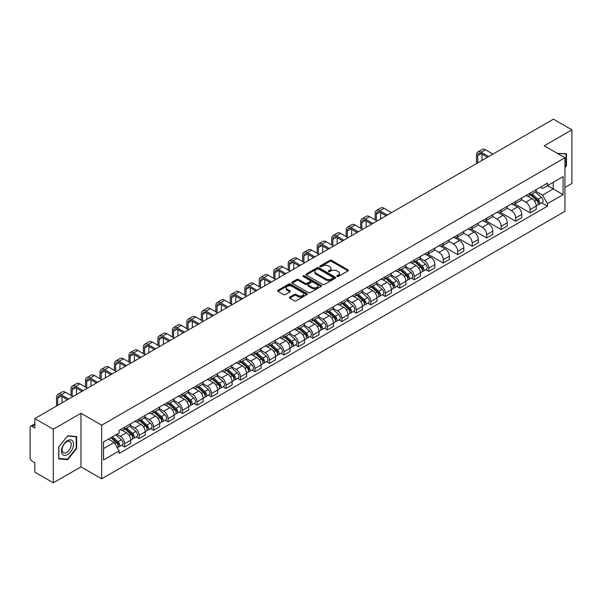 <?xml version="1.0" encoding="UTF-8"?>
<svg xmlns="http://www.w3.org/2000/svg" width="602" height="602" viewBox="0 0 602 602"><rect width="100%" height="100%" fill="white"/><g stroke="black" fill="none" stroke-linecap="round" stroke-linejoin="round"><path stroke-width="0.9" d="M337.045 276.491A0.903 0.519 0 0 0 338.324 276.491L348.009 270.9A1.287 0.745 0 0 0 348.385 270.381A1.287 0.745 0 0 0 348.009 269.854L331.604 260.38A1.287 0.745 0 0 0 329.783 260.38L320.098 265.971A0.903 0.519 0 0 0 319.835 266.34A0.903 0.519 0 0 0 320.098 266.709A0.903 0.519 0 0 0 321.37 266.709L322.627 265.986A4.124 2.378 0 0 1 328.459 265.986L329.828 266.776A4.124 2.378 0 0 1 331.032 268.454A4.124 2.378 0 0 1 329.828 270.14L328.572 270.862A0.903 0.519 0 0 0 328.308 271.231A0.903 0.519 0 0 0 328.572 271.6A0.903 0.519 0 0 0 329.851 271.6L331.1 270.877A4.124 2.378 0 0 1 336.932 270.877L338.301 271.668A4.124 2.378 0 0 1 339.505 273.353A4.124 2.378 0 0 1 338.301 275.031L337.045 275.754A0.903 0.519 0 0 0 336.781 276.122A0.903 0.519 0 0 0 337.045 276.491L337.045 275.754M289.773 297.102A1.287 0.745 0 0 0 289.396 297.629A1.287 0.745 0 0 0 289.773 298.156L294.378 300.812A1.287 0.745 0 0 0 296.199 300.812L306.952 294.604A1.287 0.745 0 0 0 307.329 294.077A1.287 0.745 0 0 0 306.952 293.55L290.548 284.084A1.287 0.745 0 0 0 288.727 284.084L277.973 290.292A1.287 0.745 0 0 0 277.597 290.819A1.287 0.745 0 0 0 277.973 291.345L283.534 294.551A1.287 0.745 0 0 0 285.356 294.551L289.961 291.895A1.287 0.745 0 0 0 290.337 291.368A1.287 0.745 0 0 0 289.961 290.841L287.199 289.253A3.446 1.987 0 0 1 286.191 287.846A3.446 1.987 0 0 1 288.32 286.003A3.446 1.987 0 0 1 292.075 286.439L302.874 292.67A3.446 1.987 0 0 1 303.882 294.077A3.446 1.987 0 0 1 301.76 295.921A3.446 1.987 0 0 1 297.998 295.484L296.199 294.446A1.287 0.745 0 0 0 294.378 294.446L289.773 297.102L289.773 298.156M101.678 425.215L80.977 413.265L53.307 429.234L34.833 418.571L553.426 119.166L571.9 129.829L544.238 145.804L564.939 157.754L101.678 425.215L101.678 478.816L564.939 211.355L564.939 157.754M322.717 284.453A1.287 0.745 0 0 0 324.538 284.453L335.291 278.244A1.287 0.745 0 0 0 335.668 277.718A1.287 0.745 0 0 0 335.291 277.191L318.887 267.717A1.287 0.745 0 0 0 317.066 267.717L306.313 273.925A1.287 0.745 0 0 0 305.936 274.452A1.287 0.745 0 0 0 306.313 274.979L322.717 284.453M303.528 276.687A0.903 0.519 0 0 1 304.446 276.815L304.446 275.746L321.122 285.371A1.287 0.745 0 0 1 321.498 285.897A1.287 0.745 0 0 1 321.122 286.424L310.369 292.632A1.287 0.745 0 0 1 308.548 292.632L292.143 283.158L296.748 280.524L296.748 279.456L292.143 282.112A1.287 0.745 0 0 0 291.767 282.639A1.287 0.745 0 0 0 292.143 283.158L292.143 282.112M296.748 280.524A1.287 0.745 0 0 1 298.569 280.524L298.569 279.456A1.287 0.745 0 0 0 296.748 279.456M298.569 279.456L305.222 283.294A1.287 0.745 0 0 0 307.043 283.294L310.098 281.533A1.287 0.745 0 0 0 310.474 281.006A1.287 0.745 0 0 0 310.098 280.479L303.167 276.484A0.903 0.519 0 0 1 302.904 276.115A0.903 0.519 0 0 1 303.461 275.633A0.903 0.519 0 0 1 304.446 275.746M53.307 429.234L53.307 482.834L34.833 472.171L34.833 462.682L31.959 461.019A2.626 1.513 -120 0 1 30.1 457.806L30.1 427.465A2.626 1.513 -120 0 1 30.642 426.269L34.833 423.846M564.939 187.448L571.9 183.429L571.9 129.829M53.307 482.834L80.977 466.866L101.678 478.816M34.833 418.571L34.833 428.06L31.959 426.397A2.626 1.513 -120 0 0 30.642 426.269M530.121 193.129A6.043 3.484 60 0 1 528.872 195.846L534.997 192.301A6.043 3.484 -120 0 0 536.247 189.592M521.43 199.638L525.855 202.189A6.043 3.484 60 0 1 530.121 209.586L536.254 206.05A6.043 3.484 -120 0 0 531.98 198.652L527.593 196.117M536.254 206.05L536.254 209.315L530.121 212.86L514.763 203.988M528.872 195.846A6.043 3.484 60 0 1 525.9 195.567M530.121 209.586L530.121 212.86M515.643 201.489A6.043 3.484 60 0 1 514.386 204.206L520.519 200.669A6.043 3.484 -120 0 0 521.768 197.953M500.277 212.348L515.643 221.22L521.768 217.683L521.768 214.41A6.043 3.484 -120 0 0 517.494 207.013L513.115 204.484M514.386 204.206A6.043 3.484 60 0 1 511.414 203.935M506.944 207.999L511.369 210.549A6.043 3.484 60 0 1 515.643 217.947L515.643 221.22M501.157 209.857A6.043 3.484 60 0 1 499.908 212.566L506.034 209.029A6.043 3.484 -120 0 0 507.283 206.32M485.799 220.708L501.157 229.58L507.283 226.043L507.283 222.77A6.043 3.484 -120 0 0 503.016 215.373L498.629 212.845M499.908 212.566A6.043 3.484 60 0 1 496.936 212.295M492.459 216.359L496.891 218.91A6.043 3.484 60 0 1 501.157 226.307L501.157 229.58M486.672 218.217A6.043 3.484 60 0 1 485.423 220.926L491.548 217.39A6.043 3.484 -120 0 0 492.805 214.681M471.313 229.076L486.672 237.94L492.805 234.404L492.805 231.13A6.043 3.484 -120 0 0 488.531 223.733L484.143 221.205M485.423 220.926A6.043 3.484 60 0 1 482.45 220.656M477.98 224.719L482.405 227.278A6.043 3.484 60 0 1 486.672 234.675L486.672 237.94M472.194 226.578A6.043 3.484 60 0 1 470.945 229.287L477.07 225.75A6.043 3.484 -120 0 0 478.319 223.041M456.835 237.436L472.194 246.301L478.319 242.764L478.319 239.498A6.043 3.484 -120 0 0 474.052 232.101L469.665 229.565M470.945 229.287A6.043 3.484 60 0 1 467.972 229.016M463.495 233.079L467.92 235.638A6.043 3.484 60 0 1 472.194 243.035L472.194 246.301M457.708 234.938A6.043 3.484 60 0 1 456.459 237.647L462.584 234.11A6.043 3.484 -120 0 0 463.833 231.401M442.35 245.797L457.708 254.661L463.833 251.124L463.833 247.858A6.043 3.484 -120 0 0 459.567 240.461L455.18 237.925M456.459 237.647A6.043 3.484 60 0 1 453.487 237.376M449.017 241.44L453.441 243.998A6.043 3.484 60 0 1 457.708 251.395L457.708 254.661M443.23 243.298A6.043 3.484 60 0 1 441.973 246.015L448.106 242.471A6.043 3.484 -120 0 0 449.355 239.762M427.864 254.157L443.23 263.021L449.355 259.485L449.355 256.219A6.043 3.484 -120 0 0 445.081 248.822L440.702 246.286M441.973 246.015A6.043 3.484 60 0 1 439.001 245.736M434.531 249.807L438.956 252.358A6.043 3.484 60 0 1 443.23 259.755L443.23 263.021M428.744 251.659A6.043 3.484 60 0 1 427.495 254.375L433.621 250.838A6.043 3.484 -120 0 0 434.87 248.122M425.81 269.688L428.744 271.389L434.87 267.852L434.87 264.579A6.043 3.484 -120 0 0 430.603 257.182L426.216 254.654M427.495 254.375A6.043 3.484 60 0 1 424.523 254.097M420.046 258.168L424.47 260.719A6.043 3.484 60 0 1 428.744 268.116L428.744 271.389M414.259 260.026A6.043 3.484 60 0 1 413.01 262.735L419.135 259.199A6.043 3.484 -120 0 0 420.392 256.482M411.324 278.049L414.259 279.749L420.392 276.213L420.392 272.939A6.043 3.484 -120 0 0 416.117 265.542L411.73 263.014M413.01 262.735A6.043 3.484 60 0 1 410.037 262.464M405.567 266.528L409.992 269.079A6.043 3.484 60 0 1 414.259 276.476L414.259 279.749M399.781 268.387A6.043 3.484 60 0 1 398.532 271.096L404.657 267.559A6.043 3.484 -120 0 0 405.906 264.85M396.838 286.417L399.781 288.11L405.906 284.573L405.906 281.3A6.043 3.484 -120 0 0 401.639 273.902L397.252 271.374M398.532 271.096A6.043 3.484 60 0 1 395.552 270.825M391.082 274.888L395.506 277.447A6.043 3.484 60 0 1 399.781 284.836L399.781 288.11M385.295 276.747A6.043 3.484 60 0 1 384.046 279.456L390.171 275.919A6.043 3.484 -120 0 0 391.42 273.21M382.36 294.777L385.295 296.47L391.42 292.933L391.42 289.667A6.043 3.484 -120 0 0 387.154 282.27L382.767 279.734M384.046 279.456A6.043 3.484 60 0 1 381.074 279.185M376.604 283.249L381.028 285.807A6.043 3.484 60 0 1 385.295 293.204L385.295 296.47M370.817 285.107A6.043 3.484 60 0 1 369.56 287.816L375.693 284.279A6.043 3.484 -120 0 0 376.942 281.57M367.875 303.137L370.817 304.83L376.942 301.293L376.942 298.028A6.043 3.484 -120 0 0 372.668 290.631L368.289 288.095M369.56 287.816A6.043 3.484 60 0 1 366.588 287.545M362.118 291.609L366.543 294.167A6.043 3.484 60 0 1 370.817 301.564L370.817 304.83M356.331 293.467A6.043 3.484 60 0 1 355.082 296.184L361.208 292.64A6.043 3.484 -120 0 0 362.457 289.931M353.397 311.497L356.331 313.19L362.457 309.654L362.457 306.388A6.043 3.484 -120 0 0 358.19 298.991L353.803 296.455M355.082 296.184A6.043 3.484 60 0 1 352.11 295.906M347.632 299.969L352.057 302.528A6.043 3.484 60 0 1 356.331 309.925L356.331 313.19M341.846 301.828A6.043 3.484 60 0 1 340.597 304.544L346.722 301.008A6.043 3.484 -120 0 0 347.979 298.291M338.911 319.858L341.846 321.558L347.979 318.022L347.979 314.748A6.043 3.484 -120 0 0 343.704 307.351L339.317 304.823M340.597 304.544A6.043 3.484 60 0 1 337.624 304.266M333.154 308.337L337.579 310.888A6.043 3.484 60 0 1 341.846 318.285L341.846 321.558M327.368 310.196A6.043 3.484 60 0 1 326.118 312.905L332.244 309.368A6.043 3.484 -120 0 0 333.493 306.651M324.425 328.218L327.368 329.919L333.493 326.382L333.493 323.108A6.043 3.484 -120 0 0 329.226 315.711L324.839 313.183M326.118 312.905A6.043 3.484 60 0 1 323.139 312.634M318.669 316.697L323.093 319.248A6.043 3.484 60 0 1 327.368 326.645L327.368 329.919M312.882 318.556A6.043 3.484 60 0 1 311.633 321.265L317.758 317.728A6.043 3.484 -120 0 0 319.007 315.019M309.947 336.586L312.882 338.279L319.007 334.742L319.007 331.469A6.043 3.484 -120 0 0 314.741 324.072L310.354 321.543M311.633 321.265A6.043 3.484 60 0 1 308.66 320.994M304.191 325.057L308.615 327.608A6.043 3.484 60 0 1 312.882 335.005L312.882 338.279M298.404 326.916A6.043 3.484 60 0 1 297.147 329.625L303.28 326.088A6.043 3.484 -120 0 0 304.529 323.379M295.462 344.946L298.404 346.639L304.529 343.102L304.529 339.837A6.043 3.484 -120 0 0 300.255 332.439L295.868 329.904M297.147 329.625A6.043 3.484 60 0 1 294.175 329.354M289.705 333.418L294.13 335.976A6.043 3.484 60 0 1 298.404 343.373L298.404 346.639M283.918 335.276A6.043 3.484 60 0 1 282.669 337.985L288.794 334.449A6.043 3.484 -120 0 0 290.044 331.74M280.983 353.306L283.918 354.999L290.044 351.463L290.044 348.197A6.043 3.484 -120 0 0 285.777 340.8L281.39 338.264M282.669 337.985A6.043 3.484 60 0 1 279.697 337.714M275.219 341.778L279.644 344.336A6.043 3.484 60 0 1 283.918 351.734L283.918 354.999M269.433 343.637A6.043 3.484 60 0 1 268.183 346.346L274.309 342.809A6.043 3.484 -120 0 0 275.565 340.1M266.498 361.667L269.433 363.36L275.565 359.823L275.565 356.557A6.043 3.484 -120 0 0 271.291 349.16L266.904 346.624M268.183 346.346A6.043 3.484 60 0 1 265.211 346.075M260.741 350.138L265.166 352.697A6.043 3.484 60 0 1 269.433 360.094L269.433 363.36M254.955 351.997A6.043 3.484 60 0 1 253.705 354.713L259.831 351.177A6.043 3.484 -120 0 0 261.08 348.46M252.012 370.027L254.955 371.727L261.08 368.183L261.08 364.917A6.043 3.484 -120 0 0 256.806 357.52L252.426 354.992M253.705 354.713A6.043 3.484 60 0 1 250.725 354.435M246.256 358.506L250.68 361.057A6.043 3.484 60 0 1 254.955 368.454L254.955 371.727M240.469 360.365A6.043 3.484 60 0 1 239.22 363.074L245.345 359.537A6.043 3.484 -120 0 0 246.594 356.82M237.534 378.387L240.469 380.088L246.594 376.551L246.594 373.278A6.043 3.484 -120 0 0 242.328 365.881L237.94 363.352M239.22 363.074A6.043 3.484 60 0 1 236.247 362.803M231.778 366.866L236.202 369.417A6.043 3.484 60 0 1 240.469 376.814L240.469 380.088M225.983 368.725A6.043 3.484 60 0 1 224.734 371.434L230.867 367.897A6.043 3.484 -120 0 0 232.116 365.188M223.049 386.755L225.991 388.448L232.116 384.911L232.116 381.638A6.043 3.484 -120 0 0 227.842 374.241L223.455 371.712M224.734 371.434A6.043 3.484 60 0 1 221.762 371.163M217.292 375.227L221.717 377.778A6.043 3.484 60 0 1 225.991 385.175L225.991 388.448M211.505 377.085A6.043 3.484 60 0 1 210.256 379.794L216.381 376.258A6.043 3.484 -120 0 0 217.631 373.549M208.57 395.115L211.505 396.808L217.631 393.272L217.631 389.998A6.043 3.484 -120 0 0 213.364 382.609L208.977 380.073M210.256 379.794A6.043 3.484 60 0 1 207.284 379.523M202.806 383.587L207.231 386.145A6.043 3.484 60 0 1 211.505 393.542L211.505 396.808M197.02 385.446A6.043 3.484 60 0 1 195.77 388.155L201.896 384.618A6.043 3.484 -120 0 0 203.152 381.909M194.085 403.475L197.02 405.169L203.152 401.632L203.152 398.366A6.043 3.484 -120 0 0 198.878 390.969L194.491 388.433M195.77 388.155A6.043 3.484 60 0 1 192.798 387.884M188.328 391.947L192.753 394.506A6.043 3.484 60 0 1 197.02 401.903L197.02 405.169M182.541 393.806A6.043 3.484 60 0 1 181.285 396.515L187.418 392.978A6.043 3.484 -120 0 0 188.667 390.269M179.599 411.836L182.541 413.529L188.667 409.992L188.667 406.726A6.043 3.484 -120 0 0 184.393 399.329L180.013 396.793M181.285 396.515A6.043 3.484 60 0 1 178.312 396.244M173.843 400.307L178.267 402.866A6.043 3.484 60 0 1 182.541 410.263L182.541 413.529M168.056 402.166A6.043 3.484 60 0 1 166.807 404.883L172.932 401.346A6.043 3.484 -120 0 0 174.181 398.629M165.121 420.196L168.056 421.897L174.181 418.352L174.181 415.087A6.043 3.484 -120 0 0 169.915 407.689L165.527 405.161M166.807 404.883A6.043 3.484 60 0 1 163.834 404.604M159.357 408.675L163.789 411.226A6.043 3.484 60 0 1 168.056 418.623L168.056 421.897M153.57 410.526A6.043 3.484 60 0 1 152.321 413.243L158.454 409.706A6.043 3.484 -120 0 0 159.703 406.99M150.635 428.556L153.57 430.257L159.703 426.72L159.703 423.447A6.043 3.484 -120 0 0 155.429 416.05L151.042 413.521M152.321 413.243A6.043 3.484 60 0 1 149.349 412.972M144.879 417.036L149.304 419.586A6.043 3.484 60 0 1 153.57 426.984L153.57 430.257M139.092 418.894A6.043 3.484 60 0 1 137.843 421.603L143.968 418.066A6.043 3.484 -120 0 0 145.217 415.357M136.15 436.917L139.092 438.617L145.217 435.08L145.217 431.807A6.043 3.484 -120 0 0 140.951 424.41L136.564 421.882M137.843 421.603A6.043 3.484 60 0 1 134.871 421.332M130.393 425.396L134.818 427.947A6.043 3.484 60 0 1 139.092 435.344L139.092 438.617M124.606 427.254A6.043 3.484 60 0 1 123.357 429.963L129.483 426.427A6.043 3.484 -120 0 0 130.739 423.718M121.672 445.284L124.606 446.977L130.739 443.441L130.739 440.167A6.043 3.484 -120 0 0 126.465 432.77L122.078 430.242M123.357 429.963A6.043 3.484 60 0 1 120.385 429.693M116.811 434.275L120.34 436.315A6.043 3.484 60 0 1 124.606 443.712L124.606 446.977M540.385 187.207L542.56 188.471L563.081 176.619L553.238 182.301L553.238 188.953L542.56 195.116L535.908 191.27M103.536 448.588L114.214 442.425L119.128 450.943L103.536 459.951L103.536 441.936L119.128 432.936L119.128 430.415L547.481 183.106L547.481 185.627L563.081 194.634L547.481 203.634L542.56 195.116M563.081 176.619L563.081 194.634M119.128 450.943L119.128 453.464L547.481 206.155L547.481 203.634M564.939 167.642L566.467 165.738L566.467 153.796L557.249 153.314L566.008 154.029L566.008 165.603L564.939 166.935M80.977 413.265L80.977 466.866M58.74 458.874L67.702 459.672L76.657 448.528L76.657 436.585L67.702 435.78L58.74 446.925L58.74 458.874M114.214 442.425L108.458 439.099M541.665 202.799L547.481 206.155M566.008 165.467L566.467 165.738M66.754 459.13L67.702 459.672M76.191 448.257L76.657 448.528M337.406 276.619L338.301 276.107A4.124 2.378 0 0 0 339.505 274.422L339.505 273.353M331.032 268.454L331.032 269.53A4.124 2.378 0 0 1 329.828 271.216L328.933 271.728M348.009 269.854L348.009 270.9L331.604 261.456A1.287 0.745 0 0 0 329.783 261.456L320.46 266.837M335.291 277.191L335.291 278.244L318.887 268.793A1.287 0.745 0 0 0 317.066 268.793L306.335 274.994M333.011 278.086A0.903 0.519 0 0 0 333.282 277.718A0.903 0.519 0 0 0 333.011 277.349L318.616 269.034A0.903 0.519 0 0 0 317.344 269.034L316.02 269.801A4.124 2.378 0 0 0 314.808 271.479A4.124 2.378 0 0 0 316.02 273.165L325.863 278.846A4.124 2.378 0 0 0 331.694 278.846L333.011 278.086L333.011 279.155A0.903 0.519 0 0 0 333.282 278.786L333.282 277.718M314.808 271.479L314.808 272.555A4.124 2.378 0 0 0 316.02 274.241L316.02 273.165M333.011 279.155L331.694 279.922A4.124 2.378 0 0 1 325.863 279.922L316.02 274.241M298.569 280.524L305.222 284.362A1.287 0.745 0 0 0 307.043 284.362L310.098 282.601A1.287 0.745 0 0 0 310.474 282.075L310.474 281.006M304.446 276.815L321.107 286.432M312.122 287.282A3.446 1.987 0 0 0 315.884 287.711A3.446 1.987 0 0 0 318.007 285.875A3.446 1.987 0 0 0 316.998 284.468L313.198 282.27A1.287 0.745 0 0 0 311.369 282.27L308.322 284.031A1.287 0.745 0 0 0 307.946 284.558A1.287 0.745 0 0 0 308.322 285.085L312.122 287.282L312.122 288.35A3.446 1.987 0 0 0 315.884 288.779A3.446 1.987 0 0 0 318.007 286.943L318.007 285.875M307.946 284.558L307.946 285.626A1.287 0.745 0 0 0 308.322 286.153L308.322 285.085M312.122 288.35L308.322 286.153M303.882 294.077L303.882 295.153A3.446 1.987 0 0 1 301.76 296.989A3.446 1.987 0 0 1 297.998 296.56L296.199 295.522A1.287 0.745 0 0 0 294.378 295.522L289.795 298.163M286.191 287.846L286.191 288.915A3.446 1.987 0 0 0 287.199 290.322L287.199 289.253M289.938 291.902L287.199 290.322M306.952 293.55L306.952 294.604L290.548 285.152A1.287 0.745 0 0 0 288.727 285.152L277.989 291.353M530.543 194.875L536.442 200.142A3.281 1.896 60 0 1 537.473 205.222L536.247 205.929M530.701 195.018L533.477 196.621M531.137 194.536L537.706 200.391A1.573 0.911 60 0 1 538.196 202.829A1.573 0.911 60 0 1 538.053 202.889M532.123 193.964L538.022 199.232A3.281 1.896 60 0 1 539.053 204.311A3.281 1.896 60 0 1 538.06 204.417M535.411 191.993L541.364 197.305A3.281 1.896 60 0 1 542.394 202.377L539.053 204.311M477.717 162.871L477.717 155.64A4.921 2.844 60 0 1 478.733 153.382A4.921 2.844 60 0 1 481.201 153.63L487.462 157.25M492.94 154.082L485.468 149.77A6.63 3.83 -120 0 0 482.157 149.439L477.883 151.907A6.63 3.83 -120 0 0 476.513 154.94L476.513 163.571M488.673 156.55L481.201 152.238A6.63 3.83 -120 0 0 477.883 151.907M481.984 160.41L481.984 154.082M565.428 153.698L566.008 154.029M72.737 441.123A8.533 4.929 120 0 0 64.497 443.328A8.533 4.929 120 0 0 62.284 454.119A8.533 4.929 120 0 0 70.532 451.914A8.533 4.929 120 0 0 72.737 441.123M70.622 442.207A6.464 3.732 120 0 0 69.9 441.537A6.464 3.732 120 0 0 63.887 444.554A6.464 3.732 120 0 0 62.713 452.057A6.464 3.732 120 0 0 63.436 452.727A6.464 3.732 120 0 0 69.448 449.709A6.464 3.732 120 0 0 70.622 442.207M67.514 459.198L58.83 458.423L58.83 446.842L67.514 436.044L76.191 436.819L76.191 448.4L67.514 459.198M75.619 436.488L76.191 436.819M414.68 261.772L420.58 267.04A3.281 1.896 60 0 1 421.611 272.112L420.384 272.819M414.838 261.908L417.615 263.51M415.275 261.426L421.844 267.288A1.573 0.911 60 0 1 422.341 269.726A1.573 0.911 60 0 1 422.19 269.779M416.26 260.862L422.16 266.122A3.281 1.896 60 0 1 423.191 271.201A3.281 1.896 60 0 1 422.198 271.306M419.549 258.883L425.501 264.195A3.281 1.896 60 0 1 426.532 269.275L423.191 271.201M400.195 270.132L406.102 275.4A3.281 1.896 60 0 1 407.133 280.472L405.906 281.179M400.353 270.268L403.129 271.878M400.797 269.786L407.358 275.648A1.573 0.911 60 0 1 407.855 278.086A1.573 0.911 60 0 1 407.712 278.139M401.775 269.222L407.674 274.489A3.281 1.896 60 0 1 408.705 279.561A3.281 1.896 60 0 1 407.72 279.667M405.063 267.243L411.023 272.555A3.281 1.896 60 0 1 412.054 277.635L408.705 279.561M385.716 278.493L391.616 283.76A3.281 1.896 60 0 1 392.647 288.832L391.42 289.539M385.874 278.636L388.651 280.239M386.311 278.147L392.88 284.009A1.573 0.911 60 0 1 393.369 286.447A1.573 0.911 60 0 1 393.226 286.499M387.297 277.582L393.196 282.85A3.281 1.896 60 0 1 394.227 287.922A3.281 1.896 60 0 1 393.234 288.027M390.585 275.603L396.537 280.916A3.281 1.896 60 0 1 397.568 285.995L394.227 287.922M376.34 220.55L376.34 214.169A4.921 2.844 60 0 1 377.356 211.912A4.921 2.844 60 0 1 379.817 212.16L386.085 215.779M391.563 212.611L384.091 208.3A6.63 3.83 -120 0 0 380.773 207.968L376.506 210.437A6.63 3.83 -120 0 0 375.129 213.469L375.129 219.85M387.289 215.08L379.817 210.768A6.63 3.83 -120 0 0 376.506 210.437M380.607 218.94L380.607 212.611M361.855 228.91L361.855 222.529A4.921 2.844 60 0 1 362.878 220.279A4.921 2.844 60 0 1 365.339 220.52L371.6 224.14M377.078 220.979L369.605 216.66A6.63 3.83 -120 0 0 366.294 216.336L362.02 218.797A6.63 3.83 -120 0 0 360.651 221.837L360.651 228.211M372.811 223.44L365.339 219.128A6.63 3.83 -120 0 0 362.02 218.797M366.129 227.3L366.129 220.979M347.369 237.271L347.369 230.89A4.921 2.844 60 0 1 348.392 228.64A4.921 2.844 60 0 1 350.853 228.88L357.121 232.5M362.6 229.339L355.127 225.02A6.63 3.83 -120 0 0 351.809 224.697L347.542 227.157A6.63 3.83 -120 0 0 346.165 230.197L346.165 236.571M358.325 231.8L350.853 227.488A6.63 3.83 -120 0 0 347.542 227.157M351.643 235.66L351.643 229.339M332.891 245.631L332.891 239.25A4.921 2.844 60 0 1 333.907 237A4.921 2.844 60 0 1 336.367 237.241L342.636 240.86M348.114 237.7L340.642 233.388A6.63 3.83 -120 0 0 337.323 233.057L333.056 235.525A6.63 3.83 -120 0 0 331.679 238.558L331.679 244.939M343.847 240.168L336.367 235.849A6.63 3.83 -120 0 0 333.056 235.525M337.158 244.021L337.158 237.7M371.231 286.853L377.13 292.12A3.281 1.896 60 0 1 378.161 297.2L376.942 297.9M371.389 286.996L374.166 288.599M371.825 286.514L378.395 292.369A1.573 0.911 60 0 1 378.891 294.807A1.573 0.911 60 0 1 378.748 294.867M372.811 285.942L378.711 291.21A3.281 1.896 60 0 1 379.742 296.282A3.281 1.896 60 0 1 378.748 296.387M376.099 283.971L382.052 289.284A3.281 1.896 60 0 1 383.083 294.355L379.742 296.282M318.405 253.991L318.405 247.618A4.921 2.844 60 0 1 319.429 245.36A4.921 2.844 60 0 1 321.889 245.608L328.158 249.22M333.636 246.06L326.156 241.748A6.63 3.83 -120 0 0 322.845 241.417L318.571 243.885A6.63 3.83 -120 0 0 317.201 246.918L317.201 253.299M329.362 248.528L321.889 244.209A6.63 3.83 -120 0 0 318.571 243.885M322.68 252.388L322.68 246.06M356.753 295.213L362.652 300.481A3.281 1.896 60 0 1 363.683 305.56L362.457 306.267M356.903 295.356L359.687 296.959M357.347 294.875L363.909 300.729A1.573 0.911 60 0 1 364.406 303.167A1.573 0.911 60 0 1 364.263 303.227M358.325 294.303L364.233 299.57A3.281 1.896 60 0 1 365.263 304.65A3.281 1.896 60 0 1 364.27 304.755M361.621 292.331L367.574 297.644A3.281 1.896 60 0 1 368.605 302.716L365.263 304.65M303.927 262.352L303.927 255.978A4.921 2.844 60 0 1 304.943 253.72A4.921 2.844 60 0 1 307.404 253.969L313.672 257.581M319.15 254.42L311.678 250.108A6.63 3.83 -120 0 0 308.359 249.777L304.093 252.246A6.63 3.83 -120 0 0 302.716 255.278L302.716 261.659M314.876 256.888L307.404 252.577A6.63 3.83 -120 0 0 304.093 252.246M308.194 260.749L308.194 254.42M342.267 303.581L348.167 308.841A3.281 1.896 60 0 1 349.198 313.92L347.971 314.628M342.425 303.717L345.202 305.319M342.862 303.235L349.431 309.097A1.573 0.911 60 0 1 349.928 311.527A1.573 0.911 60 0 1 349.777 311.588M343.847 302.663L349.747 307.931A3.281 1.896 60 0 1 350.778 313.01A3.281 1.896 60 0 1 349.785 313.115M347.136 300.691L353.088 306.004A3.281 1.896 60 0 1 354.119 311.076L350.778 313.01M289.442 270.719L289.442 264.338A4.921 2.844 60 0 1 290.465 262.081A4.921 2.844 60 0 1 292.926 262.329L299.186 265.949M304.665 262.781L297.192 258.469A6.63 3.83 -120 0 0 293.881 258.138L289.607 260.606A6.63 3.83 -120 0 0 288.238 263.638L288.238 270.02M300.398 265.249L292.926 260.937A6.63 3.83 -120 0 0 289.607 260.606M293.716 269.109L293.716 262.781M327.781 311.941L333.689 317.209A3.281 1.896 60 0 1 334.72 322.281L333.493 322.988M327.94 312.077L330.716 313.68M328.383 311.595L334.945 317.457A1.573 0.911 60 0 1 335.442 319.895A1.573 0.911 60 0 1 335.299 319.948M329.362 311.031L335.261 316.291A3.281 1.896 60 0 1 336.292 321.37A3.281 1.896 60 0 1 335.306 321.476M332.65 309.052L338.61 314.364A3.281 1.896 60 0 1 339.633 319.444L336.292 321.37M313.303 320.302L319.203 325.569A3.281 1.896 60 0 1 320.234 330.641L319.007 331.348M313.461 320.437L316.238 322.047M313.898 319.955L320.467 325.817A1.573 0.911 60 0 1 320.956 328.256A1.573 0.911 60 0 1 320.813 328.308M314.884 319.391L320.783 324.659A3.281 1.896 60 0 1 321.814 329.73A3.281 1.896 60 0 1 320.821 329.836M318.172 317.412L324.124 322.725A3.281 1.896 60 0 1 325.155 327.804L321.814 329.73M298.818 328.662L304.717 333.929A3.281 1.896 60 0 1 305.748 339.001L304.529 339.709M298.976 328.805L301.752 330.408M299.412 328.316L305.982 334.178A1.573 0.911 60 0 1 306.478 336.616A1.573 0.911 60 0 1 306.335 336.668M300.398 327.751L306.298 333.019A3.281 1.896 60 0 1 307.329 338.091A3.281 1.896 60 0 1 306.335 338.196M303.686 325.772L309.639 331.085A3.281 1.896 60 0 1 310.67 336.164L307.329 338.091M284.34 337.022L290.239 342.29A3.281 1.896 60 0 1 291.27 347.369L290.044 348.069M284.49 337.165L287.274 338.768M284.934 336.684L291.496 342.538A1.573 0.911 60 0 1 291.993 344.976A1.573 0.911 60 0 1 291.85 345.036M285.912 336.112L291.82 341.379A3.281 1.896 60 0 1 292.85 346.451A3.281 1.896 60 0 1 291.857 346.556M289.208 334.14L295.161 339.453A3.281 1.896 60 0 1 296.192 344.525L292.85 346.451M269.854 345.382L275.754 350.65A3.281 1.896 60 0 1 276.785 355.729L275.558 356.437M270.012 345.525L272.789 347.128M270.448 345.044L277.018 350.898A1.573 0.911 60 0 1 277.514 353.336A1.573 0.911 60 0 1 277.364 353.397M271.434 344.472L277.334 349.739A3.281 1.896 60 0 1 278.365 354.819A3.281 1.896 60 0 1 277.371 354.924M274.723 342.5L280.675 347.813A3.281 1.896 60 0 1 281.706 352.885L278.365 354.819M255.368 353.75L261.276 359.01A3.281 1.896 60 0 1 262.306 364.09L261.08 364.797M255.526 353.886L258.303 355.489M255.97 353.404L262.532 359.266A1.573 0.911 60 0 1 263.029 361.697A1.573 0.911 60 0 1 262.886 361.757M256.949 352.832L262.848 358.1A3.281 1.896 60 0 1 263.879 363.179A3.281 1.896 60 0 1 262.893 363.284M260.237 350.861L266.197 356.173A3.281 1.896 60 0 1 267.22 361.245L263.879 363.179M240.89 362.111L246.79 367.378A3.281 1.896 60 0 1 247.821 372.45L246.594 373.157M241.048 362.246L243.825 363.849M241.485 361.764L248.054 367.626A1.573 0.911 60 0 1 248.543 370.057A1.573 0.911 60 0 1 248.4 370.117M242.471 361.2L248.37 366.46A3.281 1.896 60 0 1 249.401 371.539A3.281 1.896 60 0 1 248.408 371.645M245.759 359.221L251.711 364.534A3.281 1.896 60 0 1 252.742 369.605L249.401 371.539M226.405 370.471L232.304 375.738A3.281 1.896 60 0 1 233.335 380.81L232.116 381.517M226.563 370.606L229.339 372.217M226.999 370.125L233.568 375.987A1.573 0.911 60 0 1 234.065 378.425A1.573 0.911 60 0 1 233.922 378.477M227.985 369.56L233.885 374.828A3.281 1.896 60 0 1 234.915 379.9A3.281 1.896 60 0 1 233.922 380.005M231.273 367.581L237.226 372.894A3.281 1.896 60 0 1 238.257 377.973L234.915 379.9M211.927 378.831L217.826 384.099A3.281 1.896 60 0 1 218.857 389.17L217.631 389.878M212.077 378.974L214.854 380.577M212.521 378.485L219.083 384.347A1.573 0.911 60 0 1 219.579 386.785A1.573 0.911 60 0 1 219.437 386.838M213.499 377.921L219.406 383.188A3.281 1.896 60 0 1 220.43 388.26A3.281 1.896 60 0 1 219.444 388.365M216.795 375.941L222.748 381.254A3.281 1.896 60 0 1 223.778 386.333L220.43 388.26M197.441 387.191L203.341 392.459A3.281 1.896 60 0 1 204.371 397.531L203.145 398.238M197.599 387.334L200.376 388.937M198.035 386.853L204.605 392.707A1.573 0.911 60 0 1 205.094 395.145A1.573 0.911 60 0 1 204.951 395.205M199.021 386.281L204.921 391.548A3.281 1.896 60 0 1 205.952 396.62A3.281 1.896 60 0 1 204.958 396.726M202.31 384.309L208.262 389.614A3.281 1.896 60 0 1 209.293 394.694L205.952 396.62M182.955 395.552L188.862 400.819A3.281 1.896 60 0 1 189.893 405.898L188.667 406.606M183.113 395.695L185.89 397.297M183.55 395.213L190.119 401.067A1.573 0.911 60 0 1 190.616 403.506A1.573 0.911 60 0 1 190.473 403.566M184.536 394.641L190.435 399.909A3.281 1.896 60 0 1 191.466 404.988A3.281 1.896 60 0 1 190.48 405.093M187.824 392.67L193.776 397.982A3.281 1.896 60 0 1 194.807 403.054L191.466 404.988M168.477 403.919L174.377 409.179A3.281 1.896 60 0 1 175.408 414.259L174.181 414.966M168.635 404.055L171.412 405.658M169.072 403.573L175.641 409.435A1.573 0.911 60 0 1 176.13 411.866A1.573 0.911 60 0 1 175.987 411.926M170.05 403.001L175.957 408.269A3.281 1.896 60 0 1 176.988 413.348A3.281 1.896 60 0 1 175.995 413.454M173.346 401.03L179.298 406.342A3.281 1.896 60 0 1 180.329 411.414L176.988 413.348M153.992 412.28L159.891 417.54A3.281 1.896 60 0 1 160.922 422.619L159.703 423.326M154.15 412.415L156.926 414.018M154.586 411.934L161.155 417.796A1.573 0.911 60 0 1 161.652 420.226A1.573 0.911 60 0 1 161.509 420.286M155.572 411.369L161.471 416.629A3.281 1.896 60 0 1 162.502 421.709A3.281 1.896 60 0 1 161.509 421.814M158.86 409.39L164.813 414.703A3.281 1.896 60 0 1 165.843 419.775L162.502 421.709M139.513 420.64L145.413 425.907A3.281 1.896 60 0 1 146.444 430.979L145.217 431.687M139.664 420.775L142.441 422.378M140.108 420.294L146.67 426.156A1.573 0.911 60 0 1 147.166 428.594A1.573 0.911 60 0 1 147.023 428.647M141.086 419.729L146.993 424.997A3.281 1.896 60 0 1 148.017 430.069A3.281 1.896 60 0 1 147.031 430.174M144.382 417.75L150.334 423.063A3.281 1.896 60 0 1 151.365 428.142L148.017 430.069M125.028 429L130.927 434.268A3.281 1.896 60 0 1 131.958 439.34L130.732 440.047M125.186 429.143L127.963 430.746M125.622 428.654L132.192 434.516A1.573 0.911 60 0 1 132.681 436.954A1.573 0.911 60 0 1 132.538 437.007M126.608 428.09L132.508 433.357A3.281 1.896 60 0 1 133.539 438.429A3.281 1.896 60 0 1 132.545 438.534M129.897 426.111L135.849 431.423A3.281 1.896 60 0 1 136.88 436.503L133.539 438.429M274.956 279.08L274.956 272.698A4.921 2.844 60 0 1 275.979 270.448A4.921 2.844 60 0 1 278.44 270.689L284.708 274.309M290.187 271.148L282.714 266.829A6.63 3.83 -120 0 0 279.396 266.505L275.129 268.966A6.63 3.83 -120 0 0 273.752 272.006L273.752 278.38M285.912 273.609L278.44 269.297A6.63 3.83 -120 0 0 275.129 268.966M279.23 277.469L279.23 271.148M260.478 287.44L260.478 281.059A4.921 2.844 60 0 1 261.494 278.809A4.921 2.844 60 0 1 263.954 279.05L270.223 282.669M275.701 279.509L268.229 275.189A6.63 3.83 -120 0 0 264.91 274.866L260.643 277.326A6.63 3.83 -120 0 0 259.266 280.366L259.266 286.74M271.434 281.969L263.954 277.657A6.63 3.83 -120 0 0 260.643 277.326M264.745 285.83L264.745 279.509M245.992 295.8L245.992 289.419A4.921 2.844 60 0 1 247.016 287.169A4.921 2.844 60 0 1 249.476 287.41L255.745 291.029M261.215 287.869L253.743 283.55A6.63 3.83 -120 0 0 250.432 283.226L246.158 285.694A6.63 3.83 -120 0 0 244.788 288.727L244.788 295.1M256.949 290.337L249.476 286.018A6.63 3.83 -120 0 0 246.158 285.694M250.266 294.19L250.266 287.869M231.514 304.16L231.514 297.787A4.921 2.844 60 0 1 232.53 295.529A4.921 2.844 60 0 1 234.991 295.778L241.259 299.39M246.737 296.229L239.265 291.917A6.63 3.83 -120 0 0 235.946 291.586L231.68 294.054A6.63 3.83 -120 0 0 230.303 297.087L230.303 303.468M242.463 298.697L234.991 294.378A6.63 3.83 -120 0 0 231.68 294.054M235.781 302.558L235.781 296.229M217.029 312.521L217.029 306.147A4.921 2.844 60 0 1 218.044 303.89A4.921 2.844 60 0 1 220.513 304.138L226.773 307.75M232.252 304.589L224.779 300.278A6.63 3.83 -120 0 0 221.468 299.947L217.194 302.415A6.63 3.83 -120 0 0 215.825 305.447L215.825 311.828M227.985 307.058L220.513 302.738A6.63 3.83 -120 0 0 217.194 302.415M221.295 310.918L221.295 304.589M202.543 320.889L202.543 314.507A4.921 2.844 60 0 1 203.566 312.25A4.921 2.844 60 0 1 206.027 312.498L212.295 316.118M217.773 312.95L210.301 308.638A6.63 3.83 -120 0 0 206.983 308.307L202.708 310.775A6.63 3.83 -120 0 0 201.339 313.808L201.339 320.189M213.499 315.418L206.027 311.106A6.63 3.83 -120 0 0 202.708 310.775M206.817 319.278L206.817 312.95M188.065 329.249L188.065 322.868A4.921 2.844 60 0 1 189.081 320.618A4.921 2.844 60 0 1 191.541 320.858L197.81 324.478M203.288 321.317L195.816 316.998A6.63 3.83 -120 0 0 192.497 316.675L188.23 319.135A6.63 3.83 -120 0 0 186.853 322.175L186.853 328.549M199.021 323.778L191.541 319.466A6.63 3.83 -120 0 0 188.23 319.135M192.331 327.638L192.331 321.317M173.579 337.609L173.579 331.228A4.921 2.844 60 0 1 174.603 328.978A4.921 2.844 60 0 1 177.063 329.219L183.332 332.838M188.802 329.678L181.33 325.358A6.63 3.83 -120 0 0 178.019 325.035L173.745 327.496A6.63 3.83 -120 0 0 172.375 330.536L172.375 336.909M184.536 332.138L177.063 327.827A6.63 3.83 -120 0 0 173.745 327.496M177.853 335.999L177.853 329.678M159.101 345.969L159.101 339.588A4.921 2.844 60 0 1 160.117 337.338A4.921 2.844 60 0 1 162.578 337.579L168.846 341.199M174.324 338.038L166.852 333.719A6.63 3.83 -120 0 0 163.533 333.395L159.267 335.856A6.63 3.83 -120 0 0 157.89 338.896L157.89 345.27M170.05 340.499L162.578 336.187A6.63 3.83 -120 0 0 159.267 335.856M163.368 344.359L163.368 338.038M144.615 354.33L144.615 347.956A4.921 2.844 60 0 1 145.631 345.698A4.921 2.844 60 0 1 148.1 345.939L154.36 349.559M159.839 346.398L152.366 342.087A6.63 3.83 -120 0 0 149.055 341.755L144.781 344.224A6.63 3.83 -120 0 0 143.411 347.256L143.411 353.637M155.572 348.867L148.1 344.547A6.63 3.83 -120 0 0 144.781 344.224M148.882 352.719L148.882 346.398M130.13 362.69L130.13 356.316A4.921 2.844 60 0 1 131.153 354.059A4.921 2.844 60 0 1 133.614 354.307L139.882 357.919M145.36 354.759L137.888 350.447A6.63 3.83 -120 0 0 134.57 350.116L130.295 352.584A6.63 3.83 -120 0 0 128.926 355.616L128.926 361.998M141.086 357.227L133.614 352.907A6.63 3.83 -120 0 0 130.295 352.584M134.404 361.087L134.404 354.759M115.652 371.058L115.652 364.677A4.921 2.844 60 0 1 116.668 362.419A4.921 2.844 60 0 1 119.128 362.667L125.397 366.287M130.875 363.119L123.402 358.807A6.63 3.83 -120 0 0 120.084 358.476L115.817 360.944A6.63 3.83 -120 0 0 114.44 363.977L114.44 370.358M126.608 365.587L119.128 361.275A6.63 3.83 -120 0 0 115.817 360.944M119.918 369.447L119.918 363.119M101.166 379.418L101.166 373.037A4.921 2.844 60 0 1 102.189 370.787A4.921 2.844 60 0 1 104.65 371.028L110.918 374.647M116.389 371.479L108.917 367.167A6.63 3.83 -120 0 0 105.606 366.836L101.332 369.304A6.63 3.83 -120 0 0 99.962 372.337L99.962 378.718M112.122 373.947L104.65 369.636A6.63 3.83 -120 0 0 101.332 369.304M105.44 377.808L105.44 371.479M86.688 387.778L86.688 381.397A4.921 2.844 60 0 1 87.704 379.147A4.921 2.844 60 0 1 90.165 379.388L96.433 383.007M101.911 379.847L94.439 375.528A6.63 3.83 -120 0 0 91.12 375.204L86.854 377.665A6.63 3.83 -120 0 0 85.476 380.705L85.476 387.078M97.637 382.308L90.165 377.996A6.63 3.83 -120 0 0 86.854 377.665M90.955 386.168L90.955 379.847M72.202 396.139L72.202 389.757A4.921 2.844 60 0 1 73.218 387.507A4.921 2.844 60 0 1 75.686 387.748L81.947 391.368M87.425 388.207L79.953 383.888A6.63 3.83 -120 0 0 76.642 383.564L72.368 386.025A6.63 3.83 -120 0 0 70.998 389.065L70.998 395.439M83.159 390.668L75.686 386.356A6.63 3.83 -120 0 0 72.368 386.025M76.469 394.528L76.469 388.207M110.903 437.684L116.449 442.628A3.281 1.896 60 0 1 117.48 447.7L117.315 447.798M110.964 437.654L113.477 439.106M111.498 437.338L117.706 442.876A1.573 0.911 60 0 1 118.203 445.314A1.573 0.911 60 0 1 118.06 445.367M112.484 436.774L118.022 441.717A3.281 1.896 60 0 1 119.053 446.789A3.281 1.896 60 0 1 118.067 446.895M115.825 434.84L121.363 439.784A3.281 1.896 60 0 1 122.394 444.863L119.053 446.789M57.717 405.357L57.717 398.125A4.921 2.844 60 0 1 58.74 395.868A4.921 2.844 60 0 1 61.201 396.108L67.469 399.728M72.947 396.567L65.468 392.256A6.63 3.83 -120 0 0 62.156 391.925L57.882 394.393A6.63 3.83 -120 0 0 56.513 397.425L56.513 406.057M68.673 399.036L61.201 394.716A6.63 3.83 -120 0 0 57.882 394.393M61.991 402.888L61.991 396.567M139.092 435.344L145.217 431.807M153.57 426.984L159.703 423.447M168.056 418.623L174.181 415.087M182.541 410.263L188.667 406.726M197.02 401.903L203.152 398.366M211.505 393.542L217.631 389.998M225.991 385.175L232.116 381.638M240.469 376.814L246.594 373.278M254.955 368.454L261.08 364.917M269.433 360.094L275.565 356.557M283.918 351.734L290.044 348.197M298.404 343.373L304.529 339.837M312.882 335.005L319.007 331.469M327.368 326.645L333.493 323.108M341.846 318.285L347.979 314.748M356.331 309.925L362.457 306.388M370.817 301.564L376.942 298.028M385.295 293.204L391.42 289.667M399.781 284.836L405.906 281.3M414.259 276.476L420.392 272.939M428.744 268.116L434.87 264.579M443.23 259.755L449.355 256.219M457.708 251.395L463.833 247.858M472.194 243.035L478.319 239.498M486.672 234.675L492.805 231.13M501.157 226.307L507.283 222.77M515.643 217.947L521.768 214.41M124.606 443.712L130.739 440.167M120.34 436.315L126.465 432.77M134.818 427.947L140.951 424.41M149.304 419.586L155.429 416.05M163.789 411.226L169.915 407.689M178.267 402.866L184.393 399.329M192.753 394.506L198.878 390.969M207.231 386.145L213.364 382.609M221.717 377.778L227.842 374.241M236.202 369.417L242.328 365.881M250.68 361.057L256.806 357.52M265.166 352.697L271.291 349.16M279.644 344.336L285.777 340.8M294.13 335.976L300.255 332.439M308.615 327.608L314.741 324.072M323.093 319.248L329.226 315.711M337.579 310.888L343.704 307.351M352.057 302.528L358.19 298.991M366.543 294.167L372.668 290.631M381.028 285.807L387.154 282.27M395.506 277.447L401.639 273.902M409.992 269.079L416.117 265.542M424.47 260.719L430.603 257.182M438.956 252.358L445.081 248.822M453.441 243.998L459.567 240.461M467.92 235.638L474.052 232.101M482.405 227.278L488.531 223.733M496.891 218.91L503.016 215.373M511.369 210.549L517.494 207.013M525.855 202.189L531.98 198.652M34.833 424.734L31.959 426.397M338.301 276.107L338.301 275.031M328.572 271.6L328.572 270.862M329.828 271.216L329.828 270.14M320.098 266.709L320.098 265.971M329.783 261.456L329.783 260.38M331.604 261.456L331.604 260.38M306.313 274.979L306.313 273.925M317.066 268.793L317.066 267.717M318.887 268.793L318.887 267.717M325.863 279.922L325.863 278.846M331.694 279.922L331.694 278.846M305.222 284.362L305.222 283.294M307.043 284.362L307.043 283.294M310.098 282.601L310.098 281.533M321.122 286.424L321.122 285.371M294.378 295.522L294.378 294.446M296.199 295.522L296.199 294.446M297.998 296.56L297.998 295.484M289.961 291.895L289.961 290.841M277.973 291.345L277.973 290.292M288.727 285.152L288.727 284.084M290.548 285.152L290.548 284.084M536.442 200.142L534.606 201.203M538.527 202.106L537.932 202.453M541.364 197.305L538.022 199.232M481.201 152.238L485.468 149.77M477.717 155.64L481.201 153.63M420.58 267.04L418.744 268.101M422.664 269.004L422.07 269.342M425.501 264.195L422.16 266.122M406.102 275.4L404.258 276.461M408.179 277.364L407.592 277.703M411.023 272.555L407.674 274.489M391.616 283.76L389.78 284.821M393.7 285.724L393.106 286.063M396.537 280.916L393.196 282.85M379.817 210.768L384.091 208.3M376.34 214.169L379.817 212.16M365.339 219.128L369.605 216.66M361.855 222.529L365.339 220.52M350.853 227.488L355.127 225.02M347.369 230.89L350.853 228.88M336.367 235.849L340.642 233.388M332.891 239.25L336.367 237.241M377.13 292.12L375.294 293.182M379.215 294.085L378.62 294.431M382.052 289.284L378.711 291.21M321.889 244.209L326.156 241.748M318.405 247.618L321.889 245.608M362.652 300.481L360.809 301.542M364.729 302.445L364.142 302.791M367.574 297.644L364.233 299.57M307.404 252.577L311.678 250.108M303.927 255.978L307.404 253.969M348.167 308.841L346.331 309.91M350.251 310.805L349.657 311.151M353.088 306.004L349.747 307.931M292.926 260.937L297.192 258.469M289.442 264.338L292.926 262.329M333.689 317.209L331.845 318.27M335.765 319.173L335.179 319.512M338.61 314.364L335.261 316.291M319.203 325.569L317.367 326.63M321.287 327.533L320.693 327.872M324.124 322.725L320.783 324.659M304.717 333.929L302.881 334.99M306.802 335.893L306.207 336.232M309.639 331.085L306.298 333.019M290.239 342.29L288.396 343.351M292.316 344.254L291.729 344.6M295.161 339.453L291.82 341.379M275.754 350.65L273.918 351.711M277.838 352.614L277.244 352.96M280.675 347.813L277.334 349.739M261.276 359.01L259.432 360.079M263.352 360.974L262.765 361.32M266.197 356.173L262.848 358.1M246.79 367.378L244.954 368.439M248.874 369.342L248.28 369.681M251.711 364.534L248.37 366.46M232.304 375.738L230.468 376.799M234.389 377.702L233.794 378.041M237.226 372.894L233.885 374.828M217.826 384.099L215.983 385.16M219.903 386.063L219.316 386.401M222.748 381.254L219.406 383.188M203.341 392.459L201.504 393.52M205.425 394.423L204.83 394.762M208.262 389.614L204.921 391.548M188.862 400.819L187.019 401.88M190.939 402.783L190.352 403.129M193.776 397.982L190.435 399.909M174.377 409.179L172.533 410.24M176.461 411.143L175.867 411.49M179.298 406.342L175.957 408.269M159.891 417.54L158.055 418.608M161.976 419.511L161.381 419.85M164.813 414.703L161.471 416.629M145.413 425.907L143.569 426.968M147.49 427.871L146.903 428.21M150.334 423.063L146.993 424.997M130.927 434.268L129.091 435.329M133.012 436.232L132.417 436.57M135.849 431.423L132.508 433.357M278.44 269.297L282.714 266.829M274.956 272.698L278.44 270.689M263.954 277.657L268.229 275.189M260.478 281.059L263.954 279.05M249.476 286.018L253.743 283.55M245.992 289.419L249.476 287.41M234.991 294.378L239.265 291.917M231.514 297.787L234.991 295.778M220.513 302.738L224.779 300.278M217.029 306.147L220.513 304.138M206.027 311.106L210.301 308.638M202.543 314.507L206.027 312.498M191.541 319.466L195.816 316.998M188.065 322.868L191.541 320.858M177.063 327.827L181.33 325.358M173.579 331.228L177.063 329.219M162.578 336.187L166.852 333.719M159.101 339.588L162.578 337.579M148.1 344.547L152.366 342.087M144.615 347.956L148.1 345.939M133.614 352.907L137.888 350.447M130.13 356.316L133.614 354.307M119.128 361.275L123.402 358.807M115.652 364.677L119.128 362.667M104.65 369.636L108.917 367.167M101.166 373.037L104.65 371.028M90.165 377.996L94.439 375.528M86.688 381.397L90.165 379.388M75.686 386.356L79.953 383.888M72.202 389.757L75.686 387.748M116.449 442.628L114.862 443.546M118.526 444.592L117.939 444.931M121.363 439.784L118.022 441.717M61.201 394.716L65.468 392.256M57.717 398.125L61.201 396.108"/></g></svg>
